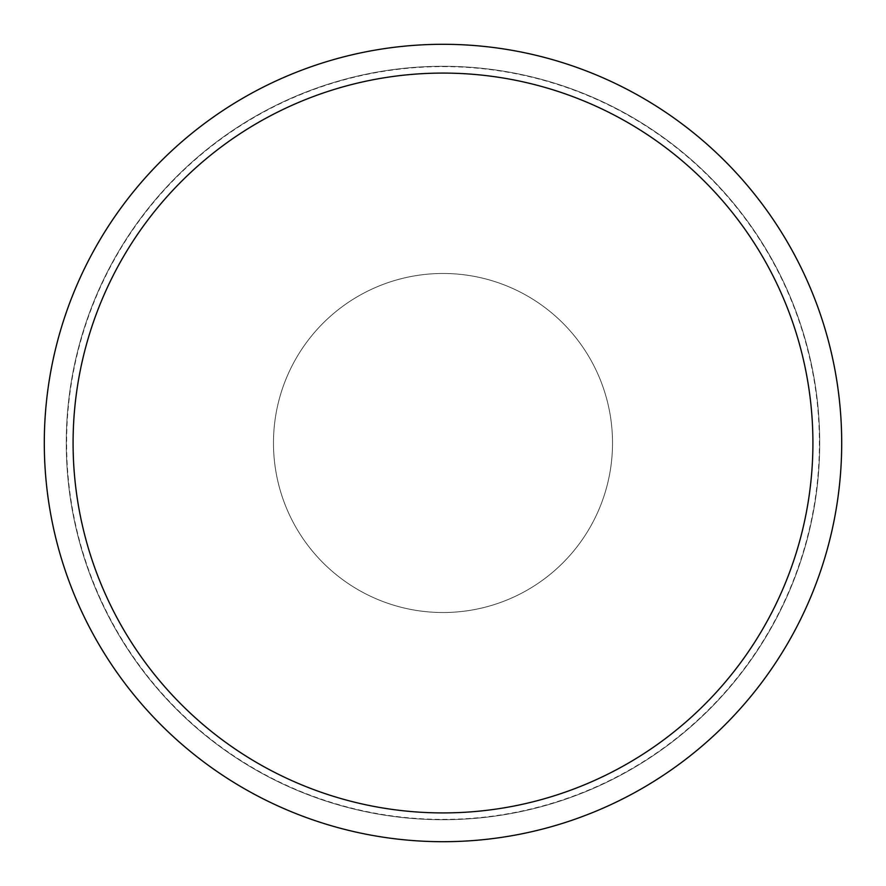 <?xml version="1.0" encoding="UTF-8"?>
<svg xmlns="http://www.w3.org/2000/svg" width="886" height="886" viewBox="0 0 886 886"><rect width="100%" height="100%" fill="white"/><g stroke="black" fill="none" stroke-linecap="round" stroke-linejoin="round"><path stroke-width="0.66" stroke-dasharray="4.43 3.32" d="M443 273.475A169.525 169.525 0 0 1 612.525 443A169.525 169.525 0 0 1 443 612.525A169.525 169.525 0 0 1 273.475 443A169.525 169.525 0 0 1 443 273.475A169.525 169.525 0 0 1 612.525 443A169.525 169.525 0 0 1 443 612.525A169.525 169.525 0 0 1 273.475 443A169.525 169.525 0 0 1 443 273.475A169.525 169.525 0 0 1 612.525 443A169.525 169.525 0 0 1 443 612.525A169.525 169.525 0 0 1 273.475 443A169.525 169.525 0 0 1 443 273.475A169.525 169.525 0 0 1 612.525 443A169.525 169.525 0 0 1 443 612.525A169.525 169.525 0 0 1 273.475 443A169.525 169.525 0 0 1 443 273.475M443 66.284A376.716 376.716 0 0 1 819.716 443A376.716 376.716 0 0 1 443 819.716A376.716 376.716 0 0 1 66.284 443A376.716 376.716 0 0 1 443 66.284A376.716 376.716 0 0 1 819.716 443A376.716 376.716 0 0 1 443 819.716A376.716 376.716 0 0 1 66.284 443A376.716 376.716 0 0 1 443 66.284A376.716 376.716 0 0 1 819.716 443A376.716 376.716 0 0 1 443 819.716A376.716 376.716 0 0 1 66.284 443A376.716 376.716 0 0 1 443 66.284A376.727 376.727 0 0 1 819.727 443A376.727 376.727 0 0 1 443 819.727A376.727 376.727 0 0 1 66.273 443A376.727 376.727 0 0 1 443 66.273M443 44.3A398.7 398.7 0 0 1 841.7 443A398.7 398.7 0 0 1 443 841.7A398.7 398.7 0 0 1 44.3 443A398.7 398.7 0 0 1 443 44.3A398.7 398.7 0 0 1 841.7 443A398.7 398.7 0 0 1 443 841.7A398.7 398.7 0 0 1 44.3 443A398.7 398.7 0 0 1 443 44.3M443 66.594A376.406 376.406 0 0 1 819.406 443A376.406 376.406 0 0 1 443 819.406A376.406 376.406 0 0 1 66.594 443A376.406 376.406 0 0 1 443 66.594"/><path stroke-width="1.33" d="M443 44.3A398.7 398.7 0 0 1 841.7 443A398.7 398.7 0 0 1 443 841.7A398.7 398.7 0 0 1 44.3 443A398.7 398.7 0 0 1 443 44.3M443 73.084A369.916 369.916 0 0 1 812.916 443A369.916 369.916 0 0 1 443 812.916A369.916 369.916 0 0 1 73.084 443A369.916 369.916 0 0 1 443 73.084"/></g></svg>

